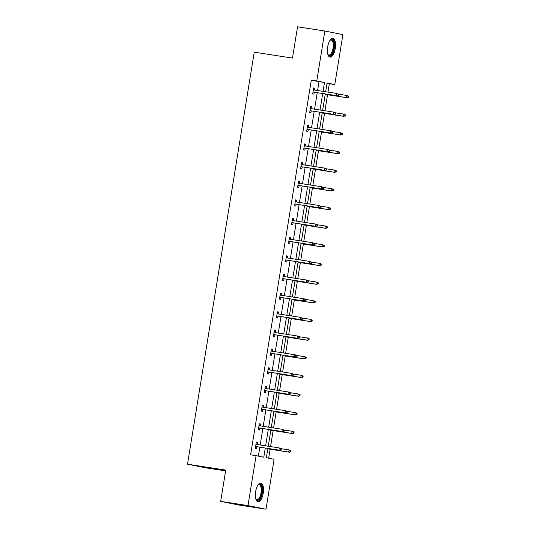 <?xml version="1.0" encoding="UTF-8"?>
<svg xmlns="http://www.w3.org/2000/svg" width="536" height="536" viewBox="0 0 536 536"><rect width="100%" height="100%" fill="white"/><g stroke="black" fill="none" stroke-linecap="round" stroke-linejoin="round"><path stroke-width="0.8" d="M255.625 491.693A9.454 3.873 -81.2 0 1 260.865 483.11A9.454 3.873 -81.2 0 1 263.223 493.207A9.454 3.873 -81.2 0 1 257.984 501.79A9.454 3.873 -81.2 0 1 255.625 491.693M327.643 47.007A9.454 3.873 -81.2 0 1 332.89 38.425A9.454 3.873 -81.2 0 1 335.248 48.528A9.454 3.873 -81.2 0 1 330.002 57.111A9.454 3.873 -81.2 0 1 327.643 47.007M225.616 470.903L205.529 467.801L187.506 464.203L254.238 52.173L292.475 58.076L297.54 26.8L324.856 31.014L342.879 34.619L334.792 84.554L327.074 83.006L325.654 91.75M327.972 92.105L329.332 83.71L334.792 84.554M268.677 458.18L270.131 449.228M270.553 446.609L273.152 430.569M273.574 427.949L276.174 411.916M276.596 409.29L279.196 393.257M279.618 390.63L282.217 374.597M282.64 371.971L285.239 355.938M285.661 353.318L288.261 337.278M288.683 334.658L291.283 318.625M291.705 315.999L294.304 299.966M294.726 297.339L297.326 281.306M297.748 278.687L300.348 262.647M300.77 260.027L303.369 243.994M303.791 241.368L306.391 225.334M306.813 222.708L309.413 206.675M309.835 204.055L312.434 188.015M312.856 185.396L315.456 169.356M315.878 166.736L318.478 150.703M318.9 148.077L321.5 132.044M321.928 129.417L324.521 113.384M324.95 110.764L327.543 94.725M267.886 448.438L266.379 457.724L274.104 459.265L266.01 509.2L247.987 505.602L256.081 455.667L263.799 457.208L265.286 448.036M247.987 505.602L220.678 501.381L238.701 504.986L266.01 509.2M259.283 423.829L260.509 424.016L259.29 423.775L258.319 429.751L259.538 429.999L259.853 428.076M260.509 424.016L260.208 425.886M265.327 386.51L266.553 386.697L265.333 386.456L264.362 392.439L265.581 392.68L265.896 390.757M266.553 386.697L266.251 388.567M271.37 349.197L272.596 349.385L271.377 349.144L270.412 355.12L271.625 355.361L271.94 353.445M272.596 349.385L272.295 351.254M277.413 311.878L278.64 312.066L277.42 311.825L276.455 317.808L277.668 318.049L277.983 316.126M278.64 312.066L278.338 313.935M283.457 274.566L284.683 274.754L283.464 274.512L282.499 280.489L283.712 280.73L284.026 278.814M284.683 274.754L284.382 276.623M289.5 237.247L290.726 237.435L289.507 237.193L288.542 243.177L289.762 243.418L290.07 241.495M290.726 237.435L290.425 239.304M295.544 199.928L296.77 200.122L295.55 199.874L294.586 205.858L295.805 206.099L296.113 204.183M296.77 200.122L296.468 201.985M301.587 162.616L302.813 162.803L301.594 162.562L300.629 168.539L301.848 168.786L302.157 166.864M302.813 162.803L302.512 164.673M307.63 125.297L308.857 125.491L307.644 125.243L306.672 131.226L307.892 131.467L308.2 129.544M308.857 125.491L308.555 127.354M313.674 87.984L314.9 88.172L313.687 87.931L312.716 93.907L313.935 94.155L314.243 92.232M314.9 88.172L314.599 90.041M258.372 456.123L259.819 447.198M260.174 445.001L262.841 428.539M263.196 426.348L265.863 409.879M266.218 407.688L268.884 391.22M269.24 389.029L271.906 372.56M272.261 370.369L274.928 353.907M275.283 351.717L277.95 335.248M278.305 333.057L280.971 316.588M281.326 314.398L284 297.929M284.348 295.738L287.021 279.276M287.376 277.079L290.043 260.617M290.398 258.426L293.065 241.957M293.42 239.766L296.086 223.298M296.442 221.107L299.108 204.645M299.463 202.447L302.13 185.985M302.485 183.794L305.151 167.326M305.507 165.135L308.173 148.666M308.528 146.475L311.195 130.007M311.55 127.816L314.217 111.354M314.572 109.163L317.238 92.695M317.593 90.504L319.027 81.653L311.309 80.105L250.614 454.823L256.081 455.667M310.652 106.644L311.878 106.832L310.666 106.59L309.694 112.567L310.913 112.808L311.222 110.892M311.878 106.832L311.577 108.701M304.609 143.956L305.835 144.144L304.615 143.903L303.651 149.886L304.87 150.127L305.178 148.204M305.835 144.144L305.533 146.013M298.565 181.275L299.791 181.463L298.572 181.222L297.607 187.198L298.827 187.446L299.135 185.523M299.791 181.463L299.49 183.332M292.522 218.588L293.748 218.782L292.529 218.534L291.564 224.517L292.783 224.758L293.091 222.835M293.748 218.782L293.447 220.644M286.479 255.906L287.705 256.094L286.485 255.853L285.521 261.829L286.733 262.077L287.048 260.154M287.705 256.094L287.403 257.963M280.435 293.219L281.661 293.413L280.442 293.165L279.477 299.148L280.69 299.39L281.005 297.467M281.661 293.413L281.36 295.276M274.392 330.538L275.618 330.725L274.399 330.484L273.434 336.461L274.646 336.709L274.961 334.786M275.618 330.725L275.316 332.595M268.348 367.85L269.575 368.044L268.355 367.797L267.39 373.78L268.603 374.021L268.918 372.105M269.575 368.044L269.273 369.907M262.305 405.169L263.531 405.357L262.312 405.115L261.34 411.092L262.56 411.34L262.875 409.417M263.531 405.357L263.23 407.226M256.262 442.488L257.488 442.676L256.268 442.428L255.297 448.411L256.516 448.652L256.831 446.736M257.488 442.676L257.186 444.538M220.678 501.381L225.743 470.106L187.506 464.203M311.309 80.105L316.769 80.949L324.856 31.014M325.298 93.941L322.632 110.403M322.277 112.594L319.61 129.062M319.255 131.253L316.588 147.722M316.233 149.913L313.567 166.381M313.212 168.572L310.545 185.034M310.19 187.232L307.523 203.693M307.168 205.884L304.502 222.353M304.147 224.544L301.48 241.012M301.125 243.203L298.458 259.672M298.103 261.863L295.437 278.325M295.081 280.516L292.415 296.984M292.06 299.175L289.393 315.644M289.038 317.835L286.371 334.303M286.016 336.494L283.35 352.956M282.995 355.147L280.328 371.615M279.973 373.806L277.306 390.275M276.951 392.466L274.285 408.935M273.93 411.125L271.263 427.587M270.908 429.785L268.241 446.247M323.054 91.348L324.488 82.49L316.769 80.949M265.642 445.845L268.308 429.383M268.663 427.192L271.33 410.723M271.685 408.533L274.352 392.064M274.707 389.873L277.373 373.404M277.728 371.214L280.395 354.752M280.75 352.554L283.417 336.092M283.772 333.901L286.438 317.433M286.794 315.242L289.46 298.773M289.815 296.582L292.482 280.114M292.837 277.923L295.504 261.461M295.859 259.27L298.525 242.801M298.88 240.61L301.547 224.142M301.902 221.951L304.569 205.482M304.924 203.291L307.59 186.83M307.945 184.639L310.612 168.17M310.967 165.979L313.634 149.511M313.989 147.32L316.655 130.851M317.01 128.66L319.677 112.198M320.032 110.001L322.699 93.539M329.332 83.71L327.034 83.248M319.027 81.653L324.488 82.49M313.017 92.045L337.258 95.783L313.024 92.004M338.075 95.388L338.558 95.488L338.752 94.289L338.263 94.195L338.075 95.388L336.38 95.609L336.729 93.458L313.372 89.854M338.263 94.195L336.729 93.458L338.752 94.289M337.258 95.783L338.558 95.488M348.3 97.431L348.494 96.239L348.011 96.138L347.817 97.338L348.3 97.431L346.122 97.559L346.47 95.401L338.564 94.182M348.011 96.138L346.47 95.401L347.348 95.576L348.494 96.239M347.817 97.338L346.122 97.559L325.238 94.329M347 97.733L325.231 94.37M309.996 110.697L334.236 114.443L310.002 110.664M335.054 114.047L335.536 114.141L335.73 112.949L335.241 112.848L335.054 114.047L333.359 114.269L333.707 112.111L310.351 108.507M335.241 112.848L333.707 112.111L335.73 112.949M334.236 114.443L335.536 114.141M306.974 129.357L331.215 133.102L306.981 129.317M332.025 132.707L332.514 132.801L332.709 131.608L332.22 131.508L332.025 132.707L330.337 132.928L330.685 130.771L307.329 127.166M332.22 131.508L330.685 130.771L331.563 130.945L332.709 131.608M331.215 133.102L332.514 132.801M345.278 116.091L345.472 114.892L344.983 114.798L344.795 115.99L345.278 116.091L343.1 116.212L343.449 114.061L335.543 112.841M344.983 114.798L343.449 114.061L345.472 114.892M344.795 115.99L343.1 116.212L322.216 112.989M343.978 116.386L322.21 113.029M342.256 134.75L342.45 133.551L341.961 133.457L341.774 134.65L342.256 134.75L340.079 134.871L340.427 132.72L332.521 131.501M341.961 133.457L340.427 132.72L342.45 133.551M341.774 134.65L340.079 134.871L319.195 131.648M340.956 135.045L319.188 131.689M329.982 40.388A8.181 3.35 -81.2 0 1 330.062 40.314A8.181 3.35 -81.2 0 1 330.203 40.18A8.181 3.35 -81.2 0 1 334.082 44.314A8.181 3.35 -81.2 0 1 331.081 54.953A8.181 3.35 -81.2 0 1 327.972 54.625A8.181 3.35 -81.2 0 1 327.824 54.364M327.818 54.324A7.571 3.102 98.8 0 0 328.87 55.034A7.571 3.102 98.8 0 0 330.498 54.324A7.571 3.102 98.8 0 0 333.285 46.136A7.571 3.102 98.8 0 0 331.181 40.066A7.571 3.102 98.8 0 0 329.962 40.421M329.473 56.93A9.393 3.846 98.8 0 0 331.161 56.039A9.393 3.846 98.8 0 0 334.591 46.277A9.393 3.846 98.8 0 0 332.327 38.438M257.963 485.073A8.181 3.35 -81.2 0 1 258.037 484.993A8.181 3.35 -81.2 0 1 258.178 484.859A8.181 3.35 -81.2 0 1 262.057 488.993A8.181 3.35 -81.2 0 1 259.062 499.632A8.181 3.35 -81.2 0 1 255.947 499.311A8.181 3.35 -81.2 0 1 255.806 499.043M255.793 499.009A7.571 3.102 98.8 0 0 256.845 499.713A7.571 3.102 98.8 0 0 258.479 499.009A7.571 3.102 98.8 0 0 261.26 490.815A7.571 3.102 98.8 0 0 259.156 484.745A7.571 3.102 98.8 0 0 257.943 485.1M257.454 501.609A9.393 3.846 98.8 0 0 259.136 500.718A9.393 3.846 98.8 0 0 262.566 490.963A9.393 3.846 98.8 0 0 260.308 483.117M303.952 148.016L328.193 151.762L303.959 147.976M329.004 151.36L329.493 151.46L329.687 150.268L329.198 150.167L329.004 151.36L327.315 151.581L327.663 149.43L304.307 145.826M329.198 150.167L327.663 149.43L328.541 149.604L329.687 150.268M328.193 151.762L329.493 151.46M339.234 153.41L339.429 152.211L338.94 152.11L338.752 153.309L339.234 153.41L337.057 153.531L337.405 151.38L329.499 150.154M338.94 152.11L337.405 151.38L338.283 151.554L339.429 152.211M338.752 153.309L337.057 153.531L316.173 150.308M337.935 153.705L316.166 150.341M300.93 166.676L325.171 170.415L300.937 166.636M325.982 170.019L326.471 170.12L326.665 168.92L326.176 168.827L325.982 170.019L324.293 170.24L324.642 168.09L301.286 164.485M326.176 168.827L324.642 168.09L326.665 168.92M325.171 170.415L326.471 170.12M336.213 172.063L336.407 170.87L335.918 170.77L335.724 171.969L336.213 172.063L334.035 172.19L334.384 170.033L326.478 168.813M335.918 170.77L334.384 170.033L335.261 170.207L336.407 170.87M335.724 171.969L334.035 172.19L313.151 168.961M334.913 172.364L313.145 169.001M297.909 185.335L322.149 189.074L297.916 185.295M322.96 188.679L323.449 188.779L323.644 187.58L323.154 187.486L322.96 188.679L321.272 188.9L321.62 186.749L298.264 183.138M323.154 187.486L321.62 186.749L323.644 187.58M322.149 189.074L323.449 188.779M333.191 190.722L333.385 189.53L332.896 189.429L332.702 190.628L333.191 190.722L331.014 190.843L331.362 188.692L323.456 187.473M332.896 189.429L331.362 188.692L332.24 188.866L333.385 189.53M332.702 190.628L331.014 190.843L310.13 187.62M331.891 191.024L310.123 187.66M294.887 203.988L319.128 207.734L294.894 203.948M319.938 207.338L320.428 207.432L320.622 206.239L320.133 206.139L319.938 207.338L318.25 207.559L318.598 205.402L295.242 201.797M320.133 206.139L318.598 205.402L320.622 206.239M319.128 207.734L320.428 207.432M330.169 209.382L330.364 208.182L329.875 208.089L329.68 209.281L330.169 209.382L327.992 209.502L328.34 207.352L320.434 206.132M329.875 208.089L328.34 207.352L330.364 208.182M329.68 209.281L327.992 209.502L307.108 206.28M328.87 209.677L307.101 206.32M291.865 222.648L316.106 226.393L291.872 222.608M316.917 225.998L317.406 226.091L317.6 224.899L317.111 224.798L316.917 225.998L315.228 226.212L315.577 224.061L292.221 220.457M317.111 224.798L315.577 224.061L316.454 224.236L317.6 224.899M316.106 226.393L317.406 226.091M327.148 228.041L327.342 226.842L326.853 226.748L326.659 227.941L327.148 228.041L324.97 228.162L325.319 226.011L317.413 224.785M326.853 226.748L325.319 226.011L327.342 226.842M326.659 227.941L324.97 228.162L304.086 224.939M325.848 228.336L304.08 224.973M288.844 241.307L313.084 245.046L288.85 241.267M313.895 244.65L314.384 244.751L314.578 243.552L314.089 243.458L313.895 244.65L312.207 244.872L312.555 242.721L289.199 239.116M314.089 243.458L312.555 242.721L314.578 243.552M313.084 245.046L314.384 244.751M324.126 246.694L324.32 245.501L323.831 245.401L323.637 246.6L324.126 246.694L321.948 246.821L322.297 244.664L314.391 243.445M323.831 245.401L322.297 244.664L324.32 245.501M323.637 246.6L321.948 246.821L301.065 243.592M322.826 246.995L301.058 243.632M285.822 259.967L310.056 263.705L285.829 259.927M310.873 263.31L311.362 263.411L311.557 262.211L311.068 262.117L310.873 263.31L309.185 263.531L309.533 261.38L286.177 257.769M311.068 262.117L309.533 261.38L311.557 262.211M310.056 263.705L311.362 263.411M282.8 278.62L307.034 282.365L282.807 278.586M307.852 281.97L308.341 282.063L308.535 280.871L308.046 280.77L307.852 281.97L306.163 282.191L306.512 280.033L283.155 276.429M308.046 280.77L306.512 280.033L308.535 280.871M307.034 282.365L308.341 282.063M279.779 297.279L304.013 301.024L279.785 297.239M304.83 300.629L305.319 300.723L305.513 299.53L305.024 299.43L304.83 300.629L303.142 300.85L303.49 298.693L280.134 295.088M305.024 299.43L303.49 298.693L304.361 298.867L305.513 299.53M304.013 301.024L305.319 300.723M276.757 315.939L300.991 319.677L276.764 315.898M301.808 319.282L302.297 319.382L302.492 318.183L302.002 318.089L301.808 319.282L300.12 319.503L300.468 317.352L277.112 313.748M302.002 318.089L300.468 317.352L302.492 318.183M300.991 319.677L302.297 319.382M273.735 334.598L297.969 338.337L273.742 334.558M298.786 337.941L299.276 338.042L299.47 336.843L298.981 336.749L298.786 337.941L297.091 338.162L297.447 336.012L274.09 332.407M298.981 336.749L297.447 336.012L299.47 336.843M297.969 338.337L299.276 338.042M270.714 353.251L294.947 356.996L270.72 353.217M295.765 356.601L296.254 356.701L296.448 355.502L295.959 355.402L295.765 356.601L294.07 356.822L294.418 354.671L271.069 351.06M295.959 355.402L294.418 354.671L295.296 354.845L296.448 355.502M294.947 356.996L296.254 356.701M267.692 371.91L291.926 375.656L267.699 371.87M292.743 375.26L293.232 375.354L293.427 374.162L292.937 374.061L292.743 375.26L291.048 375.481L291.396 373.324L268.047 369.719M292.937 374.061L291.396 373.324L292.274 373.498L293.427 374.162M291.926 375.656L293.232 375.354M264.67 390.57L288.904 394.315L264.677 390.53M289.721 393.92L290.211 394.014L290.405 392.821L289.916 392.721L289.721 393.92L288.026 394.134L288.375 391.983L265.025 388.379M289.916 392.721L288.375 391.983L289.252 392.158L290.405 392.821M288.904 394.315L290.211 394.014M261.648 409.229L285.882 412.968L261.655 409.189M286.7 412.573L287.189 412.673L287.383 411.474L286.894 411.38L286.7 412.573L285.005 412.794L285.353 410.643L262.004 407.038M286.894 411.38L285.353 410.643L287.383 411.474M285.882 412.968L287.189 412.673M258.627 427.889L282.861 431.627L258.627 427.849M283.678 431.232L284.167 431.333L284.361 430.133L283.872 430.04L283.678 431.232L281.983 431.453L282.331 429.303L258.982 425.691M283.872 430.04L282.331 429.303L284.361 430.133M282.861 431.627L284.167 431.333M321.104 265.353L321.299 264.161L320.809 264.06L320.615 265.26L321.104 265.353L318.927 265.474L319.275 263.323L311.369 262.104M320.809 264.06L319.275 263.323L320.153 263.498L321.299 264.161M320.615 265.26L318.927 265.474L298.036 262.251M319.804 265.655L298.036 262.292M318.083 284.013L318.277 282.814L317.788 282.72L317.593 283.913L318.083 284.013L315.905 284.134L316.253 281.983L308.347 280.764M317.788 282.72L316.253 281.983L318.277 282.814M317.593 283.913L315.905 284.134L295.014 280.911M316.776 284.308L295.014 280.951M315.061 302.673L315.255 301.473L314.766 301.379L314.572 302.572L315.061 302.673L312.883 302.793L313.232 300.642L305.326 299.423M314.766 301.379L313.232 300.642L315.255 301.473M314.572 302.572L312.883 302.793L291.993 299.57M313.754 302.967L291.986 299.611M312.039 321.325L312.233 320.133L311.744 320.032L311.55 321.232L312.039 321.325L309.862 321.453L310.21 319.295L302.304 318.076M311.744 320.032L310.21 319.295L312.233 320.133M311.55 321.232L309.862 321.453L288.971 318.23M310.733 321.627L288.964 318.263M309.017 339.985L309.212 338.792L308.723 338.692L308.528 339.891L309.017 339.985L306.84 340.112L307.188 337.955L299.282 336.735M308.723 338.692L307.188 337.955L308.059 338.129L309.212 338.792M308.528 339.891L306.84 340.112L285.949 336.883M307.711 340.286L285.943 336.923M305.996 358.644L306.19 357.452L305.701 357.351L305.507 358.544L305.996 358.644L303.812 358.765L304.167 356.614L296.261 355.395M305.701 357.351L304.167 356.614L305.038 356.788L306.19 357.452M305.507 358.544L303.812 358.765L282.928 355.542M304.689 358.946L282.921 355.582M302.974 377.304L303.168 376.105L302.679 376.011L302.485 377.203L302.974 377.304L300.79 377.424L301.145 375.274L293.232 374.054M302.679 376.011L301.145 375.274L303.168 376.105M302.485 377.203L300.79 377.424L279.906 374.202M301.668 377.599L279.899 374.242M299.952 395.963L300.147 394.764L299.658 394.67L299.463 395.863L299.952 395.963L297.768 396.084L298.117 393.933L290.211 392.707M299.658 394.67L298.117 393.933L300.147 394.764M299.463 395.863L297.768 396.084L276.884 392.861M298.646 396.258L276.877 392.895M296.931 414.616L297.125 413.423L296.636 413.323L296.442 414.522L296.931 414.616L294.746 414.743L295.095 412.586L287.189 411.367M296.636 413.323L295.095 412.586L295.973 412.76L297.125 413.423M296.442 414.522L294.746 414.743L273.863 411.514M295.624 414.918L273.856 411.554M293.909 433.276L294.103 432.083L293.614 431.983L293.42 433.182L293.909 433.276L291.725 433.396L292.073 431.245L284.167 430.026M293.614 431.983L292.073 431.245L292.951 431.42L294.103 432.083M293.42 433.182L291.725 433.396L270.841 430.173M292.602 433.577L270.834 430.214M255.605 446.542L279.839 450.287L255.605 446.508M280.656 449.892L281.145 449.985L281.34 448.793L280.851 448.692L280.656 449.892L278.961 450.113L279.31 447.955L255.953 444.351M280.851 448.692L279.31 447.955L281.34 448.793M279.839 450.287L281.145 449.985M290.887 451.935L291.082 450.736L290.592 450.642L290.398 451.835L290.887 451.935L288.703 452.056L289.051 449.905L281.145 448.686M290.592 450.642L289.051 449.905L291.082 450.736M290.398 451.835L288.703 452.056L267.819 448.833M289.581 452.23L267.812 448.873"/></g></svg>
